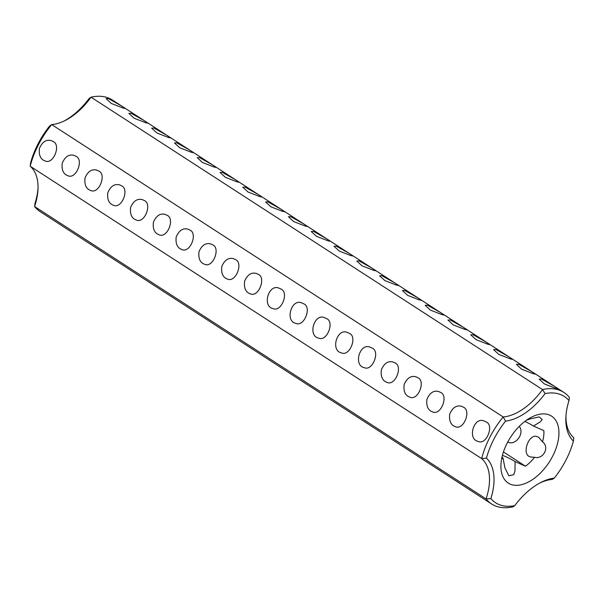 <?xml version="1.0" encoding="UTF-8"?>
<svg xmlns="http://www.w3.org/2000/svg" width="604" height="604" viewBox="0 0 604 604"><rect width="100%" height="100%" fill="white"/><g stroke="black" fill="none" stroke-linecap="round" stroke-linejoin="round"><path stroke-width="0.91" d="M64.183 120.981A56.361 32.488 -57.1 0 0 89.233 98.346L91.023 97.184L542.505 389.565A66.463 38.309 -57.1 0 1 563.872 392.404A66.463 38.309 -57.1 0 1 569.406 397.485L568.991 400.595A63.277 36.474 -57.1 0 0 545.095 393.559A56.361 32.488 -57.1 0 1 505.548 421.124L503.185 416.964L51.695 124.583L49.687 125.904A63.277 36.474 -57.1 0 0 30.593 162.891L30.2 166.236A66.463 38.309 -57.1 0 1 51.695 124.583A53.167 30.653 -57.1 0 0 65.33 120.422A53.167 30.653 -57.1 0 0 91.023 97.184A66.463 38.309 -57.1 0 1 112.389 100.022L563.872 392.404M122.952 107.995L124.975 108.403L121.313 105.806L108.365 98.55L106.078 98.648L111.332 103.473L122.952 107.995M145.745 122.755L147.769 123.163L144.107 120.566L131.159 113.31L128.871 113.409L134.126 118.233L145.745 122.755M168.539 137.516L170.562 137.923L166.9 135.326L153.952 128.071L151.664 128.169L156.919 132.993L168.539 137.516M191.332 152.284L193.356 152.691L189.694 150.094L176.745 142.831L174.458 142.937L179.713 147.754L191.332 152.284M214.126 167.044L216.149 167.451L212.487 164.854L199.539 157.591L197.251 157.697L202.506 162.514L214.126 167.044M236.919 181.804L238.942 182.212L235.281 179.614L222.332 172.351L220.045 172.457L225.3 177.274L236.919 181.804M259.712 196.564L261.736 196.972L258.074 194.375L245.126 187.112L242.838 187.217L248.093 192.034L259.712 196.564M282.506 211.324L284.529 211.732L280.868 209.135L267.919 201.879L265.632 201.978L270.886 206.802L282.506 211.324M305.299 226.085L307.323 226.492L303.661 223.895L290.713 216.64L288.425 216.738L293.68 221.562L305.299 226.085M328.093 240.845L330.116 241.253L326.454 238.656L313.506 231.4L311.219 231.498L316.473 236.323L328.093 240.845M419.259 299.886L421.29 300.294L417.628 297.697L404.672 290.441L402.385 290.539L407.647 295.364L419.259 299.886M442.053 314.646L444.083 315.054L440.422 312.457L427.466 305.201L425.178 305.299L430.441 310.124L442.053 314.646M464.846 329.406L466.877 329.814L463.208 327.217L450.259 319.961L447.972 320.06L453.226 324.884L464.846 329.406M487.639 344.174L489.663 344.582L486.001 341.985L473.053 334.722L470.765 334.827L476.02 339.644L487.639 344.174M510.433 358.935L512.456 359.342L508.794 356.745L495.846 349.482L493.559 349.588L498.813 354.412L510.433 358.935M533.226 373.695L535.25 374.103L531.588 371.505L518.64 364.242L516.352 364.348L521.607 369.172L533.226 373.695M556.02 388.455L558.043 388.863L554.381 386.266L541.433 379.01L539.145 379.108L544.4 383.933L556.02 388.455M350.886 255.605L352.91 256.013L349.248 253.416L336.3 246.16L334.012 246.258L339.267 251.083L350.886 255.605M373.68 270.365L375.703 270.773L372.041 268.176L359.086 260.92L356.805 261.019L362.06 265.843L373.68 270.365M396.473 285.126L398.497 285.533L394.835 282.936L381.879 275.681L379.591 275.779L384.854 280.603L396.473 285.126M545.095 393.559L542.505 389.565A53.167 30.653 -57.1 0 1 503.185 416.964A66.463 38.309 -57.1 0 0 481.682 458.617L30.2 166.236A53.167 30.653 -57.1 0 1 37.984 189.52A53.167 30.653 -57.1 0 1 34.594 206.515L35.009 203.405A56.361 32.488 -57.1 0 0 38.029 188.244M568.991 400.595A56.361 32.488 -57.1 0 0 565.888 417.085A56.361 32.488 -57.1 0 0 573.407 441.109L573.8 437.764A53.167 30.653 -57.1 0 1 565.971 415.756M526.341 420.331L530.304 418.866L539.221 416.911L542.203 419.554L540.308 421.811L533.453 426.031A10.63 1.465 27.3 0 0 524.846 421.433M53.001 141.427L51.144 140.581C46.138 139.313 42.242 141.917 39.449 148.403C38.671 155.198 40.566 159.388 45.141 160.981C53.394 164.945 61.381 144.65 53.001 141.427M75.794 156.187L73.937 155.341C68.931 154.073 65.036 156.685 62.242 163.163C61.465 169.958 63.36 174.148 67.927 175.741C76.187 179.705 84.175 159.411 75.794 156.187M98.588 170.947L96.731 170.102C91.725 168.833 87.829 171.445 85.028 177.923C84.258 184.718 86.153 188.909 90.721 190.502C98.98 194.465 106.968 174.171 98.588 170.947M121.381 185.707L119.524 184.862C114.518 183.593 110.623 186.206 107.822 192.691C107.051 199.479 108.947 203.676 113.514 205.262C121.774 209.226 129.762 188.931 121.381 185.707M144.175 200.468L142.317 199.622C137.312 198.354 133.409 200.966 130.615 207.451C129.845 214.239 131.74 218.437 136.308 220.022C144.567 223.986 152.555 203.691 144.175 200.468M166.961 215.235L165.111 214.382C160.105 213.114 156.202 215.726 153.408 222.212C152.638 228.999 154.533 233.197 159.101 234.782C167.361 238.746 175.349 218.459 166.961 215.235M189.754 229.996L187.904 229.143C182.899 227.874 178.995 230.486 176.202 236.972C175.432 243.767 177.327 247.957 181.895 249.543C190.154 253.506 198.135 233.219 189.754 229.996M212.548 244.756L210.698 243.903C205.692 242.634 201.789 245.247 198.995 251.732C198.225 258.527 200.12 262.717 204.688 264.303C212.94 268.267 220.928 247.98 212.548 244.756M235.341 259.516L233.491 258.663C228.486 257.402 224.582 260.007 221.789 266.492C221.011 273.287 222.914 277.478 227.482 279.071C235.734 283.034 243.722 262.74 235.341 259.516M258.135 274.276L256.285 273.423C251.279 272.162 247.376 274.767 244.582 281.253C243.805 288.048 245.707 292.238 250.275 293.831C258.527 297.795 266.515 277.5 258.135 274.276M394.895 362.838L393.038 361.992C388.032 360.724 384.136 363.336 381.343 369.822C380.565 376.609 382.46 380.799 387.036 382.392C395.288 386.356 403.276 366.062 394.895 362.838M280.928 289.037L279.078 288.183C268.621 283.382 261.902 306.507 273.068 308.591C281.23 312.578 289.361 292.328 280.928 289.037M303.721 303.797L301.872 302.951C291.415 298.142 284.695 321.268 295.862 323.351C304.023 327.338 312.155 307.089 303.721 303.797M326.515 318.557L324.665 317.712C314.208 312.902 307.489 336.028 318.655 338.112C326.817 342.106 334.948 321.849 326.515 318.557M349.308 333.317L347.459 332.472C336.994 327.662 330.282 350.788 341.449 352.872C349.61 356.866 357.742 336.609 349.308 333.317M372.102 348.078L370.252 347.232C359.788 342.423 353.076 365.548 364.242 367.632C372.404 371.626 380.535 351.369 372.102 348.078M417.689 377.598L415.831 376.753C410.826 375.484 406.93 378.096 404.136 384.582C403.359 391.369 405.254 395.567 409.829 397.153C418.081 401.116 426.069 380.822 417.689 377.598M440.482 392.358L438.625 391.513C433.619 390.244 429.723 392.857 426.93 399.342C426.152 406.13 428.047 410.327 432.615 411.913C440.875 415.877 448.863 395.59 440.482 392.358M463.276 407.126L461.418 406.273C456.413 405.005 452.517 407.617 449.723 414.102C448.946 420.897 450.841 425.088 455.408 426.673C463.668 430.637 471.656 410.35 463.276 407.126M486.069 421.886L484.212 421.033C473.755 416.231 467.043 439.35 478.202 441.433C486.363 445.427 494.495 425.178 486.069 421.886M514.767 505.654A63.277 36.474 -57.1 0 1 490.871 498.617A56.361 32.488 -57.1 0 0 486.454 458.111L481.682 458.617A53.167 30.653 -57.1 0 1 486.077 498.896L34.594 206.515A66.463 38.309 -57.1 0 0 40.128 211.596L491.611 503.978A66.463 38.309 -57.1 0 0 512.977 506.816L514.767 505.654A56.361 32.488 -57.1 0 1 540.995 482.392A56.361 32.488 -57.1 0 1 554.313 478.096A63.277 36.474 -57.1 0 0 573.407 441.109M486.454 458.111A63.277 36.474 -57.1 0 1 505.548 421.124M507.262 442.928A39.879 22.99 122.9 0 0 500.958 464.521A39.879 22.99 122.9 0 0 528.266 482.098A39.879 22.99 122.9 0 0 558.896 434.804A39.879 22.99 122.9 0 0 531.686 417.07A39.879 22.99 122.9 0 0 507.262 442.928M533.453 426.031L543.834 430.644A29.241 16.859 122.9 0 1 542.49 441.818L538.851 437.432L537.092 436.609C528.719 432.947 520.588 455.892 531.082 457.009L534.495 457.296C543.434 459.636 549.912 447.096 542.49 441.818M501.954 457.311A10.63 1.465 27.3 0 0 503.019 458.043L504.967 467.964L508.847 475.763L513.762 474.661L514.963 470.909L515.099 461.599A10.63 1.465 27.3 0 0 502.415 455.393M515.099 461.599L525.48 466.205A29.241 16.859 122.9 0 0 534.495 457.296M539.817 483.019A53.167 30.653 -57.1 0 1 552.305 479.417L554.313 478.096M491.611 503.978A66.463 38.309 -57.1 0 1 486.077 498.896L490.871 498.617M507.722 442.06L508.289 442.249C515.355 445.684 524.868 433.687 519.319 426.311M525.48 466.205L503.442 451.935M501.652 458.776L503.019 458.043"/></g></svg>
